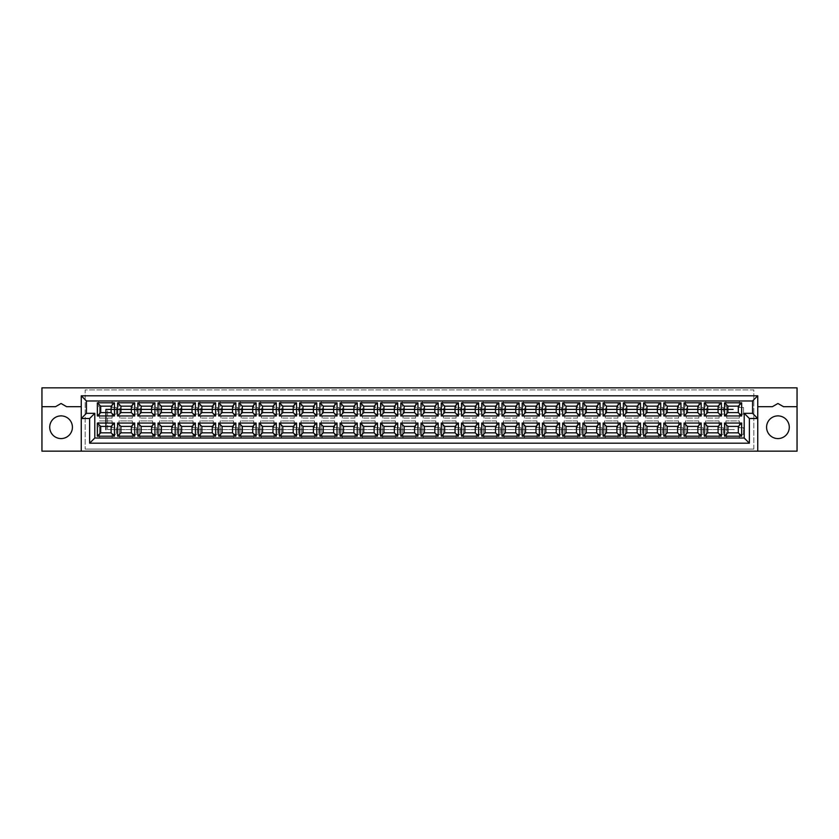 <?xml version="1.0" encoding="UTF-8"?>
<svg xmlns="http://www.w3.org/2000/svg" width="839" height="839" viewBox="0 0 839 839"><rect width="100%" height="100%" fill="white"/><g stroke="black" fill="none" stroke-linecap="round" stroke-linejoin="round"><path stroke-width="0.63" stroke-dasharray="4.2 3.15" d="M132.352 438.294L119.767 438.294L132.352 438.294L132.352 434.319L136.579 434.319L136.579 427.701L132.352 427.701L132.352 420.937L118.97 420.937L119.767 438.294L118.97 420.937L132.352 420.937L132.352 427.701L136.579 427.701L136.579 434.319L132.352 434.319L132.352 438.294M132.352 418.063L119.767 418.063L132.352 418.063L132.352 414.088L136.579 414.088L136.579 407.471L132.352 407.471L132.352 400.706L118.97 400.706L118.97 406.632L119.767 406.632L119.767 418.063L119.767 406.632L118.97 406.632L118.97 400.706L132.352 400.706L132.352 407.471L136.579 407.471L136.579 414.088L132.352 414.088L132.352 418.063M152.583 438.294L139.998 438.294L152.583 438.294L152.583 434.319L156.809 434.319L156.809 427.701L152.583 427.701L152.583 420.937L139.201 420.937L139.998 438.294L139.201 420.937L152.583 420.937L152.583 427.701L156.809 427.701L156.809 434.319L152.583 434.319L152.583 438.294M152.583 418.063L139.998 418.063L152.583 418.063L152.583 414.088L156.809 414.088L156.809 407.471L152.583 407.471L152.583 400.706L139.201 400.706L139.201 406.632L139.998 406.632L139.998 418.063L139.998 406.632L139.201 406.632L139.201 400.706L152.583 400.706L152.583 407.471L156.809 407.471L156.809 414.088L152.583 414.088L152.583 418.063M172.813 438.294L160.228 438.294L172.813 438.294L172.813 434.319L177.039 434.319L177.039 427.701L172.813 427.701L172.813 420.937L159.441 420.937L160.228 438.294L159.441 420.937L172.813 420.937L172.813 427.701L177.039 427.701L177.039 434.319L172.813 434.319L172.813 438.294M172.813 418.063L160.228 418.063L172.813 418.063L172.813 414.088L177.039 414.088L177.039 407.471L172.813 407.471L172.813 400.706L159.441 400.706L160.228 418.063L159.441 400.706L172.813 400.706L172.813 407.471L177.039 407.471L177.039 414.088L172.813 414.088L172.813 418.063M193.054 438.294L180.469 438.294L193.054 438.294L193.054 434.319L197.27 434.319L197.27 427.701L193.054 427.701L193.054 420.937L179.672 420.937L180.469 438.294L179.672 420.937L193.054 420.937L193.054 427.701L197.27 427.701L197.27 434.319L193.054 434.319L193.054 438.294M193.054 418.063L180.469 418.063L193.054 418.063L193.054 414.088L197.27 414.088L197.27 407.471L193.054 407.471L193.054 400.706L179.672 400.706L179.672 406.632L180.469 406.632L180.469 418.063L180.469 406.632L179.672 406.632L179.672 400.706L193.054 400.706L193.054 407.471L197.27 407.471L197.27 414.088L193.054 414.088L193.054 418.063M213.284 438.294L200.699 438.294L213.284 438.294L213.284 434.319L217.5 434.319L217.5 427.701L213.284 427.701L213.284 420.937L199.902 420.937L200.699 438.294L199.902 420.937L213.284 420.937L213.284 427.701L217.5 427.701L217.5 434.319L213.284 434.319L213.284 438.294M213.284 418.063L200.699 418.063L213.284 418.063L213.284 414.088L217.5 414.088L217.5 407.471L213.284 407.471L213.284 400.706L199.902 400.706L199.902 406.632L200.699 406.632L200.699 418.063L200.699 406.632L199.902 406.632L199.902 400.706L213.284 400.706L213.284 407.471L217.5 407.471L217.5 414.088L213.284 414.088L213.284 418.063M233.515 438.294L220.93 438.294L233.515 438.294L233.515 434.319L237.731 434.319L237.731 427.701L233.515 427.701L233.515 420.937L220.133 420.937L220.93 438.294L220.133 420.937L233.515 420.937L233.515 427.701L237.731 427.701L237.731 434.319L233.515 434.319L233.515 438.294M233.515 418.063L220.93 418.063L233.515 418.063L233.515 414.088L237.731 414.088L237.731 407.471L233.515 407.471L233.515 400.706L220.133 400.706L220.133 406.632L220.93 406.632L220.93 418.063L220.93 406.632L220.133 406.632L220.133 400.706L233.515 400.706L233.515 407.471L237.731 407.471L237.731 414.088L233.515 414.088L233.515 418.063M253.745 438.294L241.16 438.294L253.745 438.294L253.745 434.319L257.961 434.319L257.961 427.701L253.745 427.701L253.745 420.937L240.363 420.937L241.16 438.294L240.363 420.937L253.745 420.937L253.745 427.701L257.961 427.701L257.961 434.319L253.745 434.319L253.745 438.294M253.745 418.063L241.16 418.063L253.745 418.063L253.745 414.088L257.961 414.088L257.961 407.471L253.745 407.471L253.745 400.706L240.363 400.706L240.363 406.632L241.16 406.632L241.16 418.063L241.16 406.632L240.363 406.632L240.363 400.706L253.745 400.706L253.745 407.471L257.961 407.471L257.961 414.088L253.745 414.088L253.745 418.063M273.975 438.294L261.39 438.294L273.975 438.294L273.975 434.319L278.202 434.319L278.202 427.701L273.975 427.701L273.975 420.937L260.593 420.937L261.39 438.294L260.593 420.937L273.975 420.937L273.975 427.701L278.202 427.701L278.202 434.319L273.975 434.319L273.975 438.294M273.975 418.063L261.39 418.063L273.975 418.063L273.975 414.088L278.202 414.088L278.202 407.471L273.975 407.471L273.975 400.706L260.593 400.706L260.593 406.632L261.39 406.632L261.39 418.063L261.39 406.632L260.593 406.632L260.593 400.706L273.975 400.706L273.975 407.471L278.202 407.471L278.202 414.088L273.975 414.088L273.975 418.063M294.206 438.294L281.621 438.294L294.206 438.294L294.206 434.319L298.432 434.319L298.432 427.701L294.206 427.701L294.206 420.937L280.824 420.937L281.621 438.294L280.824 420.937L294.206 420.937L294.206 427.701L298.432 427.701L298.432 434.319L294.206 434.319L294.206 438.294M294.206 418.063L281.621 418.063L294.206 418.063L294.206 414.088L298.432 414.088L298.432 407.471L294.206 407.471L294.206 400.706L280.824 400.706L280.824 406.632L281.621 406.632L281.621 418.063L281.621 406.632L280.824 406.632L280.824 400.706L294.206 400.706L294.206 407.471L298.432 407.471L298.432 414.088L294.206 414.088L294.206 418.063M314.436 438.294L301.851 438.294L314.436 438.294L314.436 434.319L318.663 434.319L318.663 427.701L314.436 427.701L314.436 420.937L301.054 420.937L301.851 438.294L301.054 420.937L314.436 420.937L314.436 427.701L318.663 427.701L318.663 434.319L314.436 434.319L314.436 438.294M314.436 418.063L301.851 418.063L314.436 418.063L314.436 414.088L318.663 414.088L318.663 407.471L314.436 407.471L314.436 400.706L301.054 400.706L301.054 406.632L301.851 406.632L301.851 418.063L301.851 406.632L301.054 406.632L301.054 400.706L314.436 400.706L314.436 407.471L318.663 407.471L318.663 414.088L314.436 414.088L314.436 418.063M334.667 438.294L322.082 438.294L334.667 438.294L334.667 434.319L338.893 434.319L338.893 427.701L334.667 427.701L334.667 420.937L321.285 420.937L322.082 438.294L321.285 420.937L334.667 420.937L334.667 427.701L338.893 427.701L338.893 434.319L334.667 434.319L334.667 438.294M334.667 418.063L322.082 418.063L334.667 418.063L334.667 414.088L338.893 414.088L338.893 407.471L334.667 407.471L334.667 400.706L321.285 400.706L321.285 406.632L322.082 406.632L322.082 418.063L322.082 406.632L321.285 406.632L321.285 400.706L334.667 400.706L334.667 407.471L338.893 407.471L338.893 414.088L334.667 414.088L334.667 418.063M354.907 438.294L342.322 438.294L354.907 438.294L354.907 434.319L359.123 434.319L359.123 427.701L354.907 427.701L354.907 420.937L341.525 420.937L342.322 438.294L341.525 420.937L354.907 420.937L354.907 427.701L359.123 427.701L359.123 434.319L354.907 434.319L354.907 438.294M354.907 418.063L342.322 418.063L354.907 418.063L354.907 414.088L359.123 414.088L359.123 407.471L354.907 407.471L354.907 400.706L341.525 400.706L341.525 406.632L342.322 406.632L342.322 418.063L342.322 406.632L341.525 406.632L341.525 400.706L354.907 400.706L354.907 407.471L359.123 407.471L359.123 414.088L354.907 414.088L354.907 418.063M375.138 438.294L362.553 438.294L375.138 438.294L375.138 434.319L379.354 434.319L379.354 427.701L375.138 427.701L375.138 420.937L361.756 420.937L362.553 438.294L361.756 420.937L375.138 420.937L375.138 427.701L379.354 427.701L379.354 434.319L375.138 434.319L375.138 438.294M375.138 418.063L362.553 418.063L375.138 418.063L375.138 414.088L379.354 414.088L379.354 407.471L375.138 407.471L375.138 400.706L361.756 400.706L361.756 406.632L362.553 406.632L362.553 418.063L362.553 406.632L361.756 406.632L361.756 400.706L375.138 400.706L375.138 407.471L379.354 407.471L379.354 414.088L375.138 414.088L375.138 418.063M395.368 438.294L382.783 438.294L395.368 438.294L395.368 434.319L399.584 434.319L399.584 427.701L395.368 427.701L395.368 420.937L381.986 420.937L382.783 438.294L381.986 420.937L395.368 420.937L395.368 427.701L399.584 427.701L399.584 434.319L395.368 434.319L395.368 438.294M395.368 418.063L382.783 418.063L395.368 418.063L395.368 414.088L399.584 414.088L399.584 407.471L395.368 407.471L395.368 400.706L381.986 400.706L381.986 406.632L382.783 406.632L382.783 418.063L382.783 406.632L381.986 406.632L381.986 400.706L395.368 400.706L395.368 407.471L399.584 407.471L399.584 414.088L395.368 414.088L395.368 418.063M415.599 438.294L403.014 438.294L415.599 438.294L415.599 434.319L419.815 434.319L419.815 427.701L415.599 427.701L415.599 420.937L402.217 420.937L403.014 438.294L402.217 420.937L415.599 420.937L415.599 427.701L419.815 427.701L419.815 434.319L415.599 434.319L415.599 438.294M415.599 418.063L403.014 418.063L415.599 418.063L415.599 414.088L419.815 414.088L419.815 407.471L415.599 407.471L415.599 400.706L402.217 400.706L402.217 406.632L403.014 406.632L403.014 418.063L403.014 406.632L402.217 406.632L402.217 400.706L415.599 400.706L415.599 407.471L419.815 407.471L419.815 414.088L415.599 414.088L415.599 418.063M435.829 438.294L423.244 438.294L435.829 438.294L435.829 434.319L440.045 434.319L440.045 427.701L435.829 427.701L435.829 420.937L422.447 420.937L423.244 438.294L422.447 420.937L435.829 420.937L435.829 427.701L440.045 427.701L440.045 434.319L435.829 434.319L435.829 438.294M435.829 418.063L423.244 418.063L435.829 418.063L435.829 414.088L440.045 414.088L440.045 407.471L435.829 407.471L435.829 400.706L422.447 400.706L422.447 406.632L423.244 406.632L423.244 418.063L423.244 406.632L422.447 406.632L422.447 400.706L435.829 400.706L435.829 407.471L440.045 407.471L440.045 414.088L435.829 414.088L435.829 418.063M456.059 438.294L443.474 438.294L456.059 438.294L456.059 434.319L460.286 434.319L460.286 427.701L456.059 427.701L456.059 420.937L442.677 420.937L443.474 438.294L442.677 420.937L456.059 420.937L456.059 427.701L460.286 427.701L460.286 434.319L456.059 434.319L456.059 438.294M456.059 418.063L443.474 418.063L456.059 418.063L456.059 414.088L460.286 414.088L460.286 407.471L456.059 407.471L456.059 400.706L442.677 400.706L442.677 406.632L443.474 406.632L443.474 418.063L443.474 406.632L442.677 406.632L442.677 400.706L456.059 400.706L456.059 407.471L460.286 407.471L460.286 414.088L456.059 414.088L456.059 418.063M476.29 438.294L463.705 438.294L476.29 438.294L476.29 434.319L480.516 434.319L480.516 427.701L476.29 427.701L476.29 420.937L462.908 420.937L463.705 438.294L462.908 420.937L476.29 420.937L476.29 427.701L480.516 427.701L480.516 434.319L476.29 434.319L476.29 438.294M476.29 418.063L463.705 418.063L476.29 418.063L476.29 414.088L480.516 414.088L480.516 407.471L476.29 407.471L476.29 400.706L462.908 400.706L462.908 406.632L463.705 406.632L463.705 418.063L463.705 406.632L462.908 406.632L462.908 400.706L476.29 400.706L476.29 407.471L480.516 407.471L480.516 414.088L476.29 414.088L476.29 418.063M496.52 438.294L483.935 438.294L496.52 438.294L496.52 434.319L500.747 434.319L500.747 427.701L496.52 427.701L496.52 420.937L483.138 420.937L483.935 438.294L483.138 420.937L496.52 420.937L496.52 427.701L500.747 427.701L500.747 434.319L496.52 434.319L496.52 438.294M496.52 418.063L483.935 418.063L496.52 418.063L496.52 414.088L500.747 414.088L500.747 407.471L496.52 407.471L496.52 400.706L483.138 400.706L483.138 406.632L483.935 406.632L483.935 418.063L483.935 406.632L483.138 406.632L483.138 400.706L496.52 400.706L496.52 407.471L500.747 407.471L500.747 414.088L496.52 414.088L496.52 418.063M516.751 438.294L504.166 438.294L516.751 438.294L516.751 434.319L520.977 434.319L520.977 427.701L516.751 427.701L516.751 420.937L503.369 420.937L504.166 438.294L503.369 420.937L516.751 420.937L516.751 427.701L520.977 427.701L520.977 434.319L516.751 434.319L516.751 438.294M516.751 418.063L504.166 418.063L516.751 418.063L516.751 414.088L520.977 414.088L520.977 407.471L516.751 407.471L516.751 400.706L503.369 400.706L503.369 406.632L504.166 406.632L504.166 418.063L504.166 406.632L503.369 406.632L503.369 400.706L516.751 400.706L516.751 407.471L520.977 407.471L520.977 414.088L516.751 414.088L516.751 418.063M536.991 438.294L524.406 438.294L536.991 438.294L536.991 434.319L541.207 434.319L541.207 427.701L536.991 427.701L536.991 420.937L523.609 420.937L524.406 438.294L523.609 420.937L536.991 420.937L536.991 427.701L541.207 427.701L541.207 434.319L536.991 434.319L536.991 438.294M536.991 418.063L524.406 418.063L536.991 418.063L536.991 414.088L541.207 414.088L541.207 407.471L536.991 407.471L536.991 400.706L523.609 400.706L523.609 406.632L524.406 406.632L524.406 418.063L524.406 406.632L523.609 406.632L523.609 400.706L536.991 400.706L536.991 407.471L541.207 407.471L541.207 414.088L536.991 414.088L536.991 418.063M557.222 438.294L544.637 438.294L557.222 438.294L557.222 434.319L561.438 434.319L561.438 427.701L557.222 427.701L557.222 420.937L543.84 420.937L544.637 438.294L543.84 420.937L557.222 420.937L557.222 427.701L561.438 427.701L561.438 434.319L557.222 434.319L557.222 438.294M557.222 418.063L544.637 418.063L557.222 418.063L557.222 414.088L561.438 414.088L561.438 407.471L557.222 407.471L557.222 400.706L543.84 400.706L543.84 406.632L544.637 406.632L544.637 418.063L544.637 406.632L543.84 406.632L543.84 400.706L557.222 400.706L557.222 407.471L561.438 407.471L561.438 414.088L557.222 414.088L557.222 418.063M577.452 438.294L564.867 438.294L577.452 438.294L577.452 434.319L581.668 434.319L581.668 427.701L577.452 427.701L577.452 420.937L564.07 420.937L564.867 438.294L564.07 420.937L577.452 420.937L577.452 427.701L581.668 427.701L581.668 434.319L577.452 434.319L577.452 438.294M577.452 418.063L564.867 418.063L577.452 418.063L577.452 414.088L581.668 414.088L581.668 407.471L577.452 407.471L577.452 400.706L564.07 400.706L564.07 406.632L564.867 406.632L564.867 418.063L564.867 406.632L564.07 406.632L564.07 400.706L577.452 400.706L577.452 407.471L581.668 407.471L581.668 414.088L577.452 414.088L577.452 418.063M597.683 438.294L585.098 438.294L597.683 438.294L597.683 434.319L601.899 434.319L601.899 427.701L597.683 427.701L597.683 420.937L584.301 420.937L585.098 438.294L584.301 420.937L597.683 420.937L597.683 427.701L601.899 427.701L601.899 434.319L597.683 434.319L597.683 438.294M597.683 418.063L585.098 418.063L597.683 418.063L597.683 414.088L601.899 414.088L601.899 407.471L597.683 407.471L597.683 400.706L584.301 400.706L584.301 406.632L585.098 406.632L585.098 418.063L585.098 406.632L584.301 406.632L584.301 400.706L597.683 400.706L597.683 407.471L601.899 407.471L601.899 414.088L597.683 414.088L597.683 418.063M617.913 438.294L605.328 438.294L617.913 438.294L617.913 434.319L622.139 434.319L622.139 427.701L617.913 427.701L617.913 420.937L604.531 420.937L605.328 438.294L604.531 420.937L617.913 420.937L617.913 427.701L622.139 427.701L622.139 434.319L617.913 434.319L617.913 438.294M617.913 418.063L605.328 418.063L617.913 418.063L617.913 414.088L622.139 414.088L622.139 407.471L617.913 407.471L617.913 400.706L604.531 400.706L604.531 406.632L605.328 406.632L605.328 418.063L605.328 406.632L604.531 406.632L604.531 400.706L617.913 400.706L617.913 407.471L622.139 407.471L622.139 414.088L617.913 414.088L617.913 418.063M638.143 438.294L625.558 438.294L638.143 438.294L638.143 434.319L642.37 434.319L642.37 427.701L638.143 427.701L638.143 420.937L624.761 420.937L625.558 438.294L624.761 420.937L638.143 420.937L638.143 427.701L642.37 427.701L642.37 434.319L638.143 434.319L638.143 438.294M638.143 418.063L625.558 418.063L638.143 418.063L638.143 414.088L642.37 414.088L642.37 407.471L638.143 407.471L638.143 400.706L624.761 400.706L624.761 406.632L625.558 406.632L625.558 418.063L625.558 406.632L624.761 406.632L624.761 400.706L638.143 400.706L638.143 407.471L642.37 407.471L642.37 414.088L638.143 414.088L638.143 418.063M658.374 438.294L645.789 438.294L658.374 438.294L658.374 434.319L662.6 434.319L662.6 427.701L658.374 427.701L658.374 420.937L644.992 420.937L645.789 438.294L644.992 420.937L658.374 420.937L658.374 427.701L662.6 427.701L662.6 434.319L658.374 434.319L658.374 438.294M658.374 418.063L645.789 418.063L658.374 418.063L658.374 414.088L662.6 414.088L662.6 407.471L658.374 407.471L658.374 400.706L644.992 400.706L644.992 406.632L645.789 406.632L645.789 418.063L645.789 406.632L644.992 406.632L644.992 400.706L658.374 400.706L658.374 407.471L662.6 407.471L662.6 414.088L658.374 414.088L658.374 418.063M678.604 438.294L666.019 438.294L678.604 438.294L678.604 434.319L682.831 434.319L682.831 427.701L678.604 427.701L678.604 420.937L665.222 420.937L666.019 438.294L665.222 420.937L678.604 420.937L678.604 427.701L682.831 427.701L682.831 434.319L678.604 434.319L678.604 438.294M678.604 418.063L666.019 418.063L678.604 418.063L678.604 414.088L682.831 414.088L682.831 407.471L678.604 407.471L678.604 400.706L665.222 400.706L665.222 406.632L666.019 406.632L666.019 418.063L666.019 406.632L665.222 406.632L665.222 400.706L678.604 400.706L678.604 407.471L682.831 407.471L682.831 414.088L678.604 414.088L678.604 418.063M698.835 438.294L686.25 438.294L698.835 438.294L698.835 434.319L703.061 434.319L703.061 427.701L698.835 427.701L698.835 420.937L685.453 420.937L686.25 438.294L685.453 420.937L698.835 420.937L698.835 427.701L703.061 427.701L703.061 434.319L698.835 434.319L698.835 438.294M698.835 418.063L686.25 418.063L698.835 418.063L698.835 414.088L703.061 414.088L703.061 407.471L698.835 407.471L698.835 400.706L685.453 400.706L685.453 406.632L686.25 406.632L686.25 418.063L686.25 406.632L685.453 406.632L685.453 400.706L698.835 400.706L698.835 407.471L703.061 407.471L703.061 414.088L698.835 414.088L698.835 418.063M719.075 438.294L706.49 438.294L719.075 438.294L719.075 434.319L723.291 434.319L723.291 427.701L719.075 427.701L719.075 420.937L705.693 420.937L706.49 438.294L705.693 420.937L719.075 420.937L719.075 427.701L723.291 427.701L723.291 434.319L719.075 434.319L719.075 438.294M719.075 418.063L706.49 418.063L719.075 418.063L719.075 414.088L723.291 414.088L723.291 407.471L719.075 407.471L719.075 400.706L705.693 400.706L705.693 406.632L706.49 406.632L706.49 418.063L706.49 406.632L705.693 406.632L705.693 400.706L719.075 400.706L719.075 407.471L723.291 407.471L723.291 414.088L719.075 414.088L719.075 418.063M112.122 434.319L112.122 438.294L112.122 434.319L116.348 434.319L112.122 434.319M116.348 427.701L116.348 434.319L116.348 427.701L112.122 427.701L116.348 427.701M112.122 420.937L112.122 427.701L112.122 420.937L98.74 420.937L112.122 420.937M98.74 426.873L98.74 420.937L98.74 426.873L99.537 426.873L98.74 426.873M99.537 438.294L99.537 426.873L99.537 438.294L112.122 438.294L99.537 438.294M99.537 418.063L99.537 406.632L98.74 406.632L98.74 400.706L112.122 400.706L112.122 407.471L116.348 407.471L116.348 414.088L112.122 414.088L112.122 418.063L99.537 418.063L112.122 418.063L112.122 414.088L116.348 414.088L116.348 407.471L112.122 407.471L112.122 400.706L98.74 400.706L98.74 406.632L99.537 406.632L99.537 418.063M726.721 438.294L725.924 420.937L739.306 420.937L739.306 427.701L743.522 427.701L743.522 434.319L739.306 434.319L739.306 438.294L726.721 438.294L739.306 438.294L739.306 434.319L743.522 434.319L743.522 427.701L739.306 427.701L739.306 420.937L725.924 420.937L726.721 438.294M726.721 418.063L726.721 406.632L725.924 406.632L725.924 400.706L739.306 400.706L739.306 407.471L743.522 407.471L743.522 414.088L739.306 414.088L739.306 418.063L726.721 418.063L739.306 418.063L739.306 414.088L743.522 414.088L743.522 407.471L739.306 407.471L739.306 400.706L725.924 400.706L725.924 406.632L726.721 406.632L726.721 418.063M777.931 438.577A11.347 11.347 0 0 0 787.758 421.556A11.347 11.347 0 0 0 768.105 421.556A11.347 11.347 0 0 0 777.931 438.577M61.069 438.577A11.347 11.347 0 0 0 70.895 421.556A11.347 11.347 0 0 0 51.242 421.556A11.347 11.347 0 0 0 61.069 438.577M797.05 406.674L783.448 406.674L777.931 403.486L772.415 406.674L757.743 406.674L757.743 451.162M81.257 451.162L81.257 406.674L66.585 406.674L61.069 403.486L55.552 406.674L41.95 406.674M757.743 418.504L749.374 418.504L749.374 443.191L89.626 443.191L89.626 418.504L81.257 418.504M81.257 406.674L81.257 395.809L757.743 395.809L757.743 406.674M797.05 451.162L41.95 451.162L41.95 387.838L797.05 387.838L797.05 451.162M753.841 449.096L753.841 389.904L85.159 389.904L85.159 449.096L85.159 389.904L753.841 389.904L753.841 449.096L85.159 449.096L753.841 449.096M107.539 429.62L107.539 409.38L107.539 429.62L734.723 429.62L107.539 429.62"/><path stroke-width="1.26" d="M117.575 415.955L120.921 412.61L120.921 406.16L117.575 402.814L134.701 402.814L134.701 415.955L117.575 415.955L117.575 402.814M134.701 402.814L131.356 406.16L131.356 412.61L120.921 412.61M131.356 412.61L134.701 415.955M120.921 406.16L131.356 406.16M117.575 436.186L120.921 432.84L120.921 426.39L117.575 423.045L134.701 423.045L134.701 436.186L117.575 436.186L117.575 423.045M134.701 423.045L131.356 426.39L131.356 432.84L120.921 432.84M131.356 432.84L134.701 436.186M120.921 426.39L131.356 426.39M137.816 415.955L141.151 412.61L141.151 406.16L137.816 402.814L154.932 402.814L154.932 415.955L137.816 415.955L137.816 402.814M154.932 402.814L151.586 406.16L151.586 412.61L141.151 412.61M151.586 412.61L154.932 415.955M141.151 406.16L151.586 406.16M137.816 436.186L141.151 432.84L141.151 426.39L137.816 423.045L154.932 423.045L154.932 436.186L137.816 436.186L137.816 423.045M154.932 423.045L151.586 426.39L151.586 432.84L141.151 432.84M151.586 432.84L154.932 436.186M141.151 426.39L151.586 426.39M158.047 415.955L161.392 412.61L161.392 406.16L158.047 402.814L175.173 402.814L175.173 415.955L158.047 415.955L158.047 402.814M175.173 402.814L171.827 406.16L171.827 412.61L161.392 412.61M171.827 412.61L175.173 415.955M161.392 406.16L171.827 406.16M158.047 436.186L161.392 432.84L161.392 426.39L158.047 423.045L175.173 423.045L175.173 436.186L158.047 436.186L158.047 423.045M175.173 423.045L171.827 426.39L171.827 432.84L161.392 432.84M171.827 432.84L175.173 436.186M161.392 426.39L171.827 426.39M178.277 415.955L181.623 412.61L181.623 406.16L178.277 402.814L195.403 402.814L195.403 415.955L178.277 415.955L178.277 402.814M195.403 402.814L192.058 406.16L192.058 412.61L181.623 412.61M192.058 412.61L195.403 415.955M181.623 406.16L192.058 406.16M178.277 436.186L181.623 432.84L181.623 426.39L178.277 423.045L195.403 423.045L195.403 436.186L178.277 436.186L178.277 423.045M195.403 423.045L192.058 426.39L192.058 432.84L181.623 432.84M192.058 432.84L195.403 436.186M181.623 426.39L192.058 426.39M198.507 415.955L201.853 412.61L201.853 406.16L198.507 402.814L215.633 402.814L215.633 415.955L198.507 415.955L198.507 402.814M215.633 402.814L212.288 406.16L212.288 412.61L201.853 412.61M212.288 412.61L215.633 415.955M201.853 406.16L212.288 406.16M198.507 436.186L201.853 432.84L201.853 426.39L198.507 423.045L215.633 423.045L215.633 436.186L198.507 436.186L198.507 423.045M215.633 423.045L212.288 426.39L212.288 432.84L201.853 432.84M212.288 432.84L215.633 436.186M201.853 426.39L212.288 426.39M218.738 415.955L222.083 412.61L222.083 406.16L218.738 402.814L235.864 402.814L235.864 415.955L218.738 415.955L218.738 402.814M235.864 402.814L232.518 406.16L232.518 412.61L222.083 412.61M232.518 412.61L235.864 415.955M222.083 406.16L232.518 406.16M218.738 436.186L222.083 432.84L222.083 426.39L218.738 423.045L235.864 423.045L235.864 436.186L218.738 436.186L218.738 423.045M235.864 423.045L232.518 426.39L232.518 432.84L222.083 432.84M232.518 432.84L235.864 436.186M222.083 426.39L232.518 426.39M238.968 415.955L242.314 412.61L242.314 406.16L238.968 402.814L256.094 402.814L256.094 415.955L238.968 415.955L238.968 402.814M256.094 402.814L252.749 406.16L252.749 412.61L242.314 412.61M252.749 412.61L256.094 415.955M242.314 406.16L252.749 406.16M238.968 436.186L242.314 432.84L242.314 426.39L238.968 423.045L256.094 423.045L256.094 436.186L238.968 436.186L238.968 423.045M256.094 423.045L252.749 426.39L252.749 432.84L242.314 432.84M252.749 432.84L256.094 436.186M242.314 426.39L252.749 426.39M259.199 415.955L262.544 412.61L262.544 406.16L259.199 402.814L276.325 402.814L276.325 415.955L259.199 415.955L259.199 402.814M276.325 402.814L272.979 406.16L272.979 412.61L262.544 412.61M272.979 412.61L276.325 415.955M262.544 406.16L272.979 406.16M259.199 436.186L262.544 432.84L262.544 426.39L259.199 423.045L276.325 423.045L276.325 436.186L259.199 436.186L259.199 423.045M276.325 423.045L272.979 426.39L272.979 432.84L262.544 432.84M272.979 432.84L276.325 436.186M262.544 426.39L272.979 426.39M279.429 415.955L282.774 412.61L282.774 406.16L279.429 402.814L296.555 402.814L296.555 415.955L279.429 415.955L279.429 402.814M296.555 402.814L293.21 406.16L293.21 412.61L282.774 412.61M293.21 412.61L296.555 415.955M282.774 406.16L293.21 406.16M279.429 436.186L282.774 432.84L282.774 426.39L279.429 423.045L296.555 423.045L296.555 436.186L279.429 436.186L279.429 423.045M296.555 423.045L293.21 426.39L293.21 432.84L282.774 432.84M293.21 432.84L296.555 436.186M282.774 426.39L293.21 426.39M299.659 415.955L303.005 412.61L303.005 406.16L299.659 402.814L316.785 402.814L316.785 415.955L299.659 415.955L299.659 402.814M316.785 402.814L313.44 406.16L313.44 412.61L303.005 412.61M313.44 412.61L316.785 415.955M303.005 406.16L313.44 406.16M299.659 436.186L303.005 432.84L303.005 426.39L299.659 423.045L316.785 423.045L316.785 436.186L299.659 436.186L299.659 423.045M316.785 423.045L313.44 426.39L313.44 432.84L303.005 432.84M313.44 432.84L316.785 436.186M303.005 426.39L313.44 426.39M319.9 415.955L323.246 412.61L323.246 406.16L319.9 402.814L337.016 402.814L337.016 415.955L319.9 415.955L319.9 402.814M337.016 402.814L333.67 406.16L333.67 412.61L323.246 412.61M333.67 412.61L337.016 415.955M323.246 406.16L333.67 406.16M319.9 436.186L323.246 432.84L323.246 426.39L319.9 423.045L337.016 423.045L337.016 436.186L319.9 436.186L319.9 423.045M337.016 423.045L333.67 426.39L333.67 432.84L323.246 432.84M333.67 432.84L337.016 436.186M323.246 426.39L333.67 426.39M340.131 415.955L343.476 412.61L343.476 406.16L340.131 402.814L357.257 402.814L357.257 415.955L340.131 415.955L340.131 402.814M357.257 402.814L353.911 406.16L353.911 412.61L343.476 412.61M353.911 412.61L357.257 415.955M343.476 406.16L353.911 406.16M340.131 436.186L343.476 432.84L343.476 426.39L340.131 423.045L357.257 423.045L357.257 436.186L340.131 436.186L340.131 423.045M357.257 423.045L353.911 426.39L353.911 432.84L343.476 432.84M353.911 432.84L357.257 436.186M343.476 426.39L353.911 426.39M360.361 415.955L363.707 412.61L363.707 406.16L360.361 402.814L377.487 402.814L377.487 415.955L360.361 415.955L360.361 402.814M377.487 402.814L374.142 406.16L374.142 412.61L363.707 412.61M374.142 412.61L377.487 415.955M363.707 406.16L374.142 406.16M360.361 436.186L363.707 432.84L363.707 426.39L360.361 423.045L377.487 423.045L377.487 436.186L360.361 436.186L360.361 423.045M377.487 423.045L374.142 426.39L374.142 432.84L363.707 432.84M374.142 432.84L377.487 436.186M363.707 426.39L374.142 426.39M380.591 415.955L383.937 412.61L383.937 406.16L380.591 402.814L397.717 402.814L397.717 415.955L380.591 415.955L380.591 402.814M397.717 402.814L394.372 406.16L394.372 412.61L383.937 412.61M394.372 412.61L397.717 415.955M383.937 406.16L394.372 406.16M380.591 436.186L383.937 432.84L383.937 426.39L380.591 423.045L397.717 423.045L397.717 436.186L380.591 436.186L380.591 423.045M397.717 423.045L394.372 426.39L394.372 432.84L383.937 432.84M394.372 432.84L397.717 436.186M383.937 426.39L394.372 426.39M400.822 415.955L404.167 412.61L404.167 406.16L400.822 402.814L417.948 402.814L417.948 415.955L400.822 415.955L400.822 402.814M417.948 402.814L414.602 406.16L414.602 412.61L404.167 412.61M414.602 412.61L417.948 415.955M404.167 406.16L414.602 406.16M400.822 436.186L404.167 432.84L404.167 426.39L400.822 423.045L417.948 423.045L417.948 436.186L400.822 436.186L400.822 423.045M417.948 423.045L414.602 426.39L414.602 432.84L404.167 432.84M414.602 432.84L417.948 436.186M404.167 426.39L414.602 426.39M421.052 415.955L424.398 412.61L424.398 406.16L421.052 402.814L438.178 402.814L438.178 415.955L421.052 415.955L421.052 402.814M438.178 402.814L434.833 406.16L434.833 412.61L424.398 412.61M434.833 412.61L438.178 415.955M424.398 406.16L434.833 406.16M421.052 436.186L424.398 432.84L424.398 426.39L421.052 423.045L438.178 423.045L438.178 436.186L421.052 436.186L421.052 423.045M438.178 423.045L434.833 426.39L434.833 432.84L424.398 432.84M434.833 432.84L438.178 436.186M424.398 426.39L434.833 426.39M441.283 415.955L444.628 412.61L444.628 406.16L441.283 402.814L458.409 402.814L458.409 415.955L441.283 415.955L441.283 402.814M458.409 402.814L455.063 406.16L455.063 412.61L444.628 412.61M455.063 412.61L458.409 415.955M444.628 406.16L455.063 406.16M441.283 436.186L444.628 432.84L444.628 426.39L441.283 423.045L458.409 423.045L458.409 436.186L441.283 436.186L441.283 423.045M458.409 423.045L455.063 426.39L455.063 432.84L444.628 432.84M455.063 432.84L458.409 436.186M444.628 426.39L455.063 426.39M461.513 415.955L464.858 412.61L464.858 406.16L461.513 402.814L478.639 402.814L478.639 415.955L461.513 415.955L461.513 402.814M478.639 402.814L475.293 406.16L475.293 412.61L464.858 412.61M475.293 412.61L478.639 415.955M464.858 406.16L475.293 406.16M461.513 436.186L464.858 432.84L464.858 426.39L461.513 423.045L478.639 423.045L478.639 436.186L461.513 436.186L461.513 423.045M478.639 423.045L475.293 426.39L475.293 432.84L464.858 432.84M475.293 432.84L478.639 436.186M464.858 426.39L475.293 426.39M481.743 415.955L485.089 412.61L485.089 406.16L481.743 402.814L498.869 402.814L498.869 415.955L481.743 415.955L481.743 402.814M498.869 402.814L495.524 406.16L495.524 412.61L485.089 412.61M495.524 412.61L498.869 415.955M485.089 406.16L495.524 406.16M481.743 436.186L485.089 432.84L485.089 426.39L481.743 423.045L498.869 423.045L498.869 436.186L481.743 436.186L481.743 423.045M498.869 423.045L495.524 426.39L495.524 432.84L485.089 432.84M495.524 432.84L498.869 436.186M485.089 426.39L495.524 426.39M501.984 415.955L505.33 412.61L505.33 406.16L501.984 402.814L519.1 402.814L519.1 415.955L501.984 415.955L501.984 402.814M519.1 402.814L515.754 406.16L515.754 412.61L505.33 412.61M515.754 412.61L519.1 415.955M505.33 406.16L515.754 406.16M501.984 436.186L505.33 432.84L505.33 426.39L501.984 423.045L519.1 423.045L519.1 436.186L501.984 436.186L501.984 423.045M519.1 423.045L515.754 426.39L515.754 432.84L505.33 432.84M515.754 432.84L519.1 436.186M505.33 426.39L515.754 426.39M522.215 415.955L525.56 412.61L525.56 406.16L522.215 402.814L539.341 402.814L539.341 415.955L522.215 415.955L522.215 402.814M539.341 402.814L535.995 406.16L535.995 412.61L525.56 412.61M535.995 412.61L539.341 415.955M525.56 406.16L535.995 406.16M522.215 436.186L525.56 432.84L525.56 426.39L522.215 423.045L539.341 423.045L539.341 436.186L522.215 436.186L522.215 423.045M539.341 423.045L535.995 426.39L535.995 432.84L525.56 432.84M535.995 432.84L539.341 436.186M525.56 426.39L535.995 426.39M542.445 415.955L545.79 412.61L545.79 406.16L542.445 402.814L559.571 402.814L559.571 415.955L542.445 415.955L542.445 402.814M559.571 402.814L556.226 406.16L556.226 412.61L545.79 412.61M556.226 412.61L559.571 415.955M545.79 406.16L556.226 406.16M542.445 436.186L545.79 432.84L545.79 426.39L542.445 423.045L559.571 423.045L559.571 436.186L542.445 436.186L542.445 423.045M559.571 423.045L556.226 426.39L556.226 432.84L545.79 432.84M556.226 432.84L559.571 436.186M545.79 426.39L556.226 426.39M562.675 415.955L566.021 412.61L566.021 406.16L562.675 402.814L579.801 402.814L579.801 415.955L562.675 415.955L562.675 402.814M579.801 402.814L576.456 406.16L576.456 412.61L566.021 412.61M576.456 412.61L579.801 415.955M566.021 406.16L576.456 406.16M562.675 436.186L566.021 432.84L566.021 426.39L562.675 423.045L579.801 423.045L579.801 436.186L562.675 436.186L562.675 423.045M579.801 423.045L576.456 426.39L576.456 432.84L566.021 432.84M576.456 432.84L579.801 436.186M566.021 426.39L576.456 426.39M582.906 415.955L586.251 412.61L586.251 406.16L582.906 402.814L600.032 402.814L600.032 415.955L582.906 415.955L582.906 402.814M600.032 402.814L596.686 406.16L596.686 412.61L586.251 412.61M596.686 412.61L600.032 415.955M586.251 406.16L596.686 406.16M582.906 436.186L586.251 432.84L586.251 426.39L582.906 423.045L600.032 423.045L600.032 436.186L582.906 436.186L582.906 423.045M600.032 423.045L596.686 426.39L596.686 432.84L586.251 432.84M596.686 432.84L600.032 436.186M586.251 426.39L596.686 426.39M603.136 415.955L606.482 412.61L606.482 406.16L603.136 402.814L620.262 402.814L620.262 415.955L603.136 415.955L603.136 402.814M620.262 402.814L616.917 406.16L616.917 412.61L606.482 412.61M616.917 412.61L620.262 415.955M606.482 406.16L616.917 406.16M603.136 436.186L606.482 432.84L606.482 426.39L603.136 423.045L620.262 423.045L620.262 436.186L603.136 436.186L603.136 423.045M620.262 423.045L616.917 426.39L616.917 432.84L606.482 432.84M616.917 432.84L620.262 436.186M606.482 426.39L616.917 426.39M623.367 415.955L626.712 412.61L626.712 406.16L623.367 402.814L640.493 402.814L640.493 415.955L623.367 415.955L623.367 402.814M640.493 402.814L637.147 406.16L637.147 412.61L626.712 412.61M637.147 412.61L640.493 415.955M626.712 406.16L637.147 406.16M623.367 436.186L626.712 432.84L626.712 426.39L623.367 423.045L640.493 423.045L640.493 436.186L623.367 436.186L623.367 423.045M640.493 423.045L637.147 426.39L637.147 432.84L626.712 432.84M637.147 432.84L640.493 436.186M626.712 426.39L637.147 426.39M643.597 415.955L646.942 412.61L646.942 406.16L643.597 402.814L660.723 402.814L660.723 415.955L643.597 415.955L643.597 402.814M660.723 402.814L657.377 406.16L657.377 412.61L646.942 412.61M657.377 412.61L660.723 415.955M646.942 406.16L657.377 406.16M643.597 436.186L646.942 432.84L646.942 426.39L643.597 423.045L660.723 423.045L660.723 436.186L643.597 436.186L643.597 423.045M660.723 423.045L657.377 426.39L657.377 432.84L646.942 432.84M657.377 432.84L660.723 436.186M646.942 426.39L657.377 426.39M663.827 415.955L667.173 412.61L667.173 406.16L663.827 402.814L680.953 402.814L680.953 415.955L663.827 415.955L663.827 402.814M680.953 402.814L677.608 406.16L677.608 412.61L667.173 412.61M677.608 412.61L680.953 415.955M667.173 406.16L677.608 406.16M663.827 436.186L667.173 432.84L667.173 426.39L663.827 423.045L680.953 423.045L680.953 436.186L663.827 436.186L663.827 423.045M680.953 423.045L677.608 426.39L677.608 432.84L667.173 432.84M677.608 432.84L680.953 436.186M667.173 426.39L677.608 426.39M684.068 415.955L687.414 412.61L687.414 406.16L684.068 402.814L701.184 402.814L701.184 415.955L684.068 415.955L684.068 402.814M701.184 402.814L697.849 406.16L697.849 412.61L687.414 412.61M697.849 412.61L701.184 415.955M687.414 406.16L697.849 406.16M684.068 436.186L687.414 432.84L687.414 426.39L684.068 423.045L701.184 423.045L701.184 436.186L684.068 436.186L684.068 423.045M701.184 423.045L697.849 426.39L697.849 432.84L687.414 432.84M697.849 432.84L701.184 436.186M687.414 426.39L697.849 426.39M704.299 415.955L707.644 412.61L707.644 406.16L704.299 402.814L721.425 402.814L721.425 415.955L704.299 415.955L704.299 402.814M721.425 402.814L718.079 406.16L718.079 412.61L707.644 412.61M718.079 412.61L721.425 415.955M707.644 406.16L718.079 406.16M704.299 436.186L707.644 432.84L707.644 426.39L704.299 423.045L721.425 423.045L721.425 436.186L704.299 436.186L704.299 423.045M721.425 423.045L718.079 426.39L718.079 432.84L707.644 432.84M718.079 432.84L721.425 436.186M707.644 426.39L718.079 426.39M777.931 438.577A11.347 11.347 0 0 0 787.758 421.556A11.347 11.347 0 0 0 768.105 421.556A11.347 11.347 0 0 0 777.931 438.577M61.069 438.577A11.347 11.347 0 0 0 70.895 421.556A11.347 11.347 0 0 0 51.242 421.556A11.347 11.347 0 0 0 61.069 438.577M757.743 406.674L772.415 406.674L777.931 403.486L783.448 406.674L797.05 406.674L797.05 387.838L41.95 387.838L41.95 406.674L55.552 406.674L61.069 403.486L66.585 406.674L81.257 406.674M727.874 426.39L738.31 426.39L738.31 432.84L727.874 432.84L727.874 426.39L724.529 423.045L741.655 423.045L738.31 426.39M738.31 432.84L741.655 436.186L724.529 436.186L727.874 432.84M741.655 423.045L741.655 436.186M724.529 436.186L724.529 423.045M727.874 406.16L738.31 406.16L738.31 412.61L727.874 412.61L727.874 406.16L724.529 402.814L741.655 402.814L738.31 406.16M738.31 412.61L741.655 415.955L724.529 415.955L727.874 412.61M741.655 402.814L741.655 415.955M724.529 415.955L724.529 402.814M100.69 426.39L111.126 426.39L111.126 432.84L100.69 432.84L100.69 426.39L97.345 423.045L114.471 423.045L111.126 426.39M111.126 432.84L114.471 436.186L97.345 436.186L100.69 432.84M114.471 423.045L114.471 436.186M97.345 436.186L97.345 423.045M100.69 406.16L111.126 406.16L111.126 412.61L100.69 412.61L100.69 406.16L97.345 402.814L114.471 402.814L111.126 406.16M111.126 412.61L114.471 415.955L97.345 415.955L100.69 412.61M114.471 402.814L114.471 415.955M97.345 415.955L97.345 402.814M749.374 443.191L744.203 438.021L94.797 438.021L89.626 443.191L749.374 443.191L749.374 418.504L744.203 413.323L752.562 413.323L752.562 400.979L757.743 395.809L81.257 395.809L86.438 400.979L86.438 413.323L81.257 418.504L81.257 395.809M86.438 413.323L94.797 413.323L89.626 418.504L89.626 443.191M94.797 413.323L94.797 438.021M797.05 406.674L797.05 451.162L81.257 451.162L81.257 418.504L89.626 418.504M752.562 400.979L86.438 400.979M749.374 418.504L757.743 418.504L757.743 395.809M757.743 451.162L757.743 418.504L752.562 413.323M744.203 438.021L744.203 413.323M81.257 451.162L41.95 451.162L41.95 406.674M105.913 409.38L105.913 429.62L105.913 409.38L733.087 409.38L105.913 409.38"/></g></svg>
